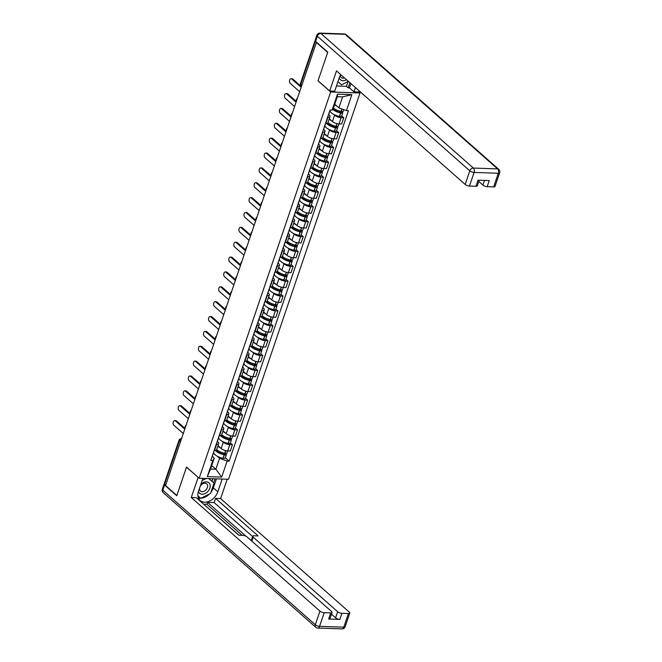 <?xml version="1.0" encoding="UTF-8"?>
<svg xmlns="http://www.w3.org/2000/svg" width="662" height="662" viewBox="0 0 662 662"><rect width="100%" height="100%" fill="white"/><g stroke="black" fill="none" stroke-linecap="round" stroke-linejoin="round"><path stroke-width="0.99" d="M358.878 91.993L360.012 92.994L330.661 91.977L199.163 478.237L186.519 467.082L176.853 495.474L165.574 485.519L316.403 42.467L327.682 52.43L318.017 80.822L330.661 91.977M199.163 478.237L228.522 479.263L360.012 92.994M316.841 42.484L316.403 42.467M165.765 484.965L164.673 483.996A2.151 0.761 -161.2 0 1 164.35 483.368L179.038 440.205A2.151 0.761 18.8 0 0 179.369 440.834L164.673 483.996M217.98 445.708L221.149 448.505A4.948 1.754 18.8 0 0 227.695 450.938L230.302 451.029L232.445 444.74L229.83 444.649A4.948 1.754 -161.2 0 1 223.284 442.216L222.275 441.314M216.648 444.194L214.513 450.483A4.948 1.754 18.8 0 0 216.59 449.779L218.733 443.49A4.948 1.754 -161.2 0 1 216.648 444.194L216.3 444.185M230.351 442.895L232.445 444.74M217.343 441.471L217.98 442.026A4.948 1.754 -161.2 0 1 218.733 443.49M223.036 430.838L226.205 433.635A4.948 1.754 18.8 0 0 232.751 436.076L235.358 436.167L237.501 429.878L234.894 429.787A4.948 1.754 -161.2 0 1 228.349 427.354L227.331 426.452M219.221 435.604L219.569 435.621A4.948 1.754 18.8 0 0 221.654 434.917L223.789 428.628A4.948 1.754 -161.2 0 1 221.712 429.332L221.356 429.315M235.407 428.033L237.501 429.878M222.407 426.601L223.044 427.164A4.948 1.754 -161.2 0 1 223.789 428.628M228.1 415.976L231.27 418.773A4.948 1.754 18.8 0 0 237.807 421.214L240.422 421.305L242.565 415.016L239.95 414.925A4.948 1.754 -161.2 0 1 233.405 412.484L232.395 411.59M224.277 420.742L224.633 420.759A4.948 1.754 18.8 0 0 226.71 420.047L228.853 413.758A4.948 1.754 -161.2 0 1 226.768 414.47L226.421 414.453M240.463 413.162L242.565 415.016M227.463 411.739L228.1 412.302A4.948 1.754 -161.2 0 1 228.853 413.758M233.156 401.114L236.326 403.911A4.948 1.754 18.8 0 0 242.871 406.352L245.478 406.443L247.621 400.154L245.014 400.063A4.948 1.754 -161.2 0 1 238.469 397.622L237.451 396.728M229.342 405.88L229.689 405.889A4.948 1.754 18.8 0 0 231.774 405.185L233.909 398.896A4.948 1.754 -161.2 0 1 231.832 399.6L231.477 399.591M245.528 398.301L247.621 400.154M232.528 396.877L233.165 397.44A4.948 1.754 -161.2 0 1 233.909 398.896M238.221 386.252L241.39 389.049A4.948 1.754 18.8 0 0 247.927 391.482L250.542 391.573L252.685 385.292L250.07 385.201A4.948 1.754 -161.2 0 1 243.525 382.76L242.515 381.866M234.398 391.019L234.753 391.027A4.948 1.754 18.8 0 0 236.831 390.323L238.974 384.034A4.948 1.754 -161.2 0 1 236.888 384.738L236.541 384.73M250.584 383.439L252.685 385.292M237.584 382.015L238.221 382.578A4.948 1.754 -161.2 0 1 238.974 384.034M243.277 371.39L246.446 374.187A4.948 1.754 18.8 0 0 252.992 376.62L255.598 376.711L257.741 370.422L255.135 370.331A4.948 1.754 -161.2 0 1 248.589 367.898L247.571 366.996M239.462 376.157L239.81 376.165A4.948 1.754 18.8 0 0 241.895 375.462L244.03 369.173A4.948 1.754 -161.2 0 1 241.953 369.876L241.597 369.868M255.648 368.577L257.741 370.422M242.648 367.153L243.277 367.708A4.948 1.754 -161.2 0 1 244.03 369.173M248.341 356.52L251.51 359.317A4.948 1.754 18.8 0 0 258.048 361.758L260.663 361.849L262.806 355.56L260.191 355.469A4.948 1.754 -161.2 0 1 253.645 353.028L252.627 352.134M244.518 361.287L244.874 361.303A4.948 1.754 18.8 0 0 246.951 360.6L249.094 354.311A4.948 1.754 -161.2 0 1 247.009 355.014L246.661 354.998M260.704 353.715L262.806 355.56M247.704 352.283L248.341 352.846A4.948 1.754 -161.2 0 1 249.094 354.311M253.397 341.658L256.566 344.455A4.948 1.754 18.8 0 0 263.112 346.896L265.719 346.987L267.862 340.698L265.255 340.607A4.948 1.754 -161.2 0 1 258.71 338.166L257.692 337.272M249.582 346.425L249.93 346.441A4.948 1.754 18.8 0 0 252.015 345.73L254.15 339.44A4.948 1.754 -161.2 0 1 252.073 340.152L251.717 340.136M265.768 338.845L267.862 340.698M252.768 337.421L253.397 337.984A4.948 1.754 -161.2 0 1 254.15 339.44M258.461 326.796L261.622 329.593A4.948 1.754 18.8 0 0 268.168 332.034L270.783 332.125L272.926 325.836L270.311 325.745A4.948 1.754 -161.2 0 1 263.766 323.304L262.748 322.411M254.638 331.563L254.994 331.571A4.948 1.754 18.8 0 0 257.071 330.868L259.214 324.579A4.948 1.754 -161.2 0 1 257.129 325.282L256.782 325.274M270.824 323.983L272.926 325.836M257.824 322.56L258.461 323.122A4.948 1.754 -161.2 0 1 259.214 324.579M263.517 311.934L266.687 314.731A4.948 1.754 18.8 0 0 273.232 317.164L275.839 317.255L277.982 310.966L275.375 310.883A4.948 1.754 -161.2 0 1 268.83 308.442L267.812 307.549M259.694 316.701L260.05 316.709A4.948 1.754 18.8 0 0 262.127 316.006L264.27 309.717A4.948 1.754 -161.2 0 1 262.193 310.42L261.838 310.412M275.888 309.121L277.982 310.966M262.888 307.698L263.517 308.26A4.948 1.754 -161.2 0 1 264.27 309.717M268.573 297.072L271.743 299.869A4.948 1.754 18.8 0 0 278.288 302.302L280.903 302.393L283.038 296.104L280.431 296.013A4.948 1.754 -161.2 0 1 273.886 293.58L272.868 292.678M264.759 301.831L265.106 301.847A4.948 1.754 18.8 0 0 267.191 301.144L269.335 294.855A4.948 1.754 -161.2 0 1 267.249 295.558L266.902 295.55M280.945 294.259L283.038 296.104M267.945 292.836L268.582 293.39A4.948 1.754 -161.2 0 1 269.335 294.855M273.638 282.202L276.807 284.999A4.948 1.754 18.8 0 0 283.353 287.44L285.959 287.531L288.102 281.242L285.488 281.151A4.948 1.754 -161.2 0 1 278.95 278.71L277.932 277.817M269.815 286.969L270.17 286.985A4.948 1.754 18.8 0 0 272.248 286.274L274.391 279.993A4.948 1.754 -161.2 0 1 272.314 280.696L271.958 280.68M286.009 279.397L288.102 281.242M273.001 277.966L273.638 278.528A4.948 1.754 -161.2 0 1 274.391 279.993M278.694 267.34L281.863 270.137A4.948 1.754 18.8 0 0 288.409 272.578L291.023 272.67L293.158 266.381L290.552 266.29A4.948 1.754 -161.2 0 1 284.006 263.848L282.988 262.955M274.879 272.107L275.227 272.123A4.948 1.754 18.8 0 0 277.312 271.412L279.455 265.123A4.948 1.754 -161.2 0 1 277.37 265.834L277.022 265.818M291.065 264.527L293.158 266.381M278.065 263.104L278.702 263.666A4.948 1.754 -161.2 0 1 279.455 265.123M283.758 252.479L286.927 255.275A4.948 1.754 18.8 0 0 293.473 257.717L296.079 257.808L298.223 251.519L295.608 251.428A4.948 1.754 -161.2 0 1 289.071 248.986L288.053 248.093M279.935 257.245L280.291 257.253A4.948 1.754 18.8 0 0 282.368 256.55L284.511 250.261A4.948 1.754 -161.2 0 1 282.434 250.964L282.078 250.956M296.129 249.665L298.223 251.519M283.121 248.242L283.758 248.804A4.948 1.754 -161.2 0 1 284.511 250.261M288.814 237.617L291.983 240.414A4.948 1.754 18.8 0 0 298.529 242.846L301.144 242.937L303.279 236.648L300.672 236.566A4.948 1.754 -161.2 0 1 294.127 234.125L293.109 233.231M284.999 242.383L285.347 242.391A4.948 1.754 18.8 0 0 287.432 241.688L289.575 235.399A4.948 1.754 -161.2 0 1 287.49 236.102L287.142 236.094M301.185 234.803L303.279 236.648M288.185 233.38L288.822 233.943A4.948 1.754 -161.2 0 1 289.575 235.399M293.878 222.755L297.048 225.552A4.948 1.754 18.8 0 0 303.593 227.985L306.2 228.076L308.343 221.787L305.728 221.696A4.948 1.754 -161.2 0 1 299.191 219.263L298.173 218.361M290.055 227.513L290.411 227.529A4.948 1.754 18.8 0 0 292.488 226.826L294.631 220.537A4.948 1.754 -161.2 0 1 292.554 221.24L292.199 221.232M306.249 219.941L308.343 221.787M293.241 218.518L293.878 219.072A4.948 1.754 -161.2 0 1 294.631 220.537M298.934 207.885L302.104 210.681A4.948 1.754 18.8 0 0 308.649 213.123L311.264 213.214L313.399 206.925L310.792 206.834A4.948 1.754 -161.2 0 1 304.247 204.393L303.229 203.499M295.12 212.651L295.467 212.667A4.948 1.754 18.8 0 0 297.552 211.956L299.696 205.675A4.948 1.754 -161.2 0 1 297.61 206.379L297.263 206.362M311.305 205.079L313.399 206.925M298.305 203.648L298.943 204.21A4.948 1.754 -161.2 0 1 299.696 205.675M303.999 193.023L307.168 195.82A4.948 1.754 18.8 0 0 313.714 198.261L316.32 198.352L318.463 192.063L315.848 191.972A4.948 1.754 -161.2 0 1 309.303 189.531L308.293 188.637M300.176 197.789L300.531 197.806A4.948 1.754 18.8 0 0 302.608 197.094L304.752 190.805A4.948 1.754 -161.2 0 1 302.675 191.517L302.319 191.5M316.37 190.209L318.463 192.063M303.362 188.786L303.999 189.349A4.948 1.754 -161.2 0 1 304.752 190.805M309.055 178.161L312.224 180.958A4.948 1.754 18.8 0 0 318.77 183.399L321.384 183.49L323.519 177.201L320.913 177.11A4.948 1.754 -161.2 0 1 314.367 174.669L313.349 173.775M305.24 182.927L305.587 182.935A4.948 1.754 18.8 0 0 307.673 182.232L309.808 175.943A4.948 1.754 -161.2 0 1 307.731 176.646L307.375 176.638M321.426 175.347L323.519 177.201M308.426 173.924L309.063 174.487A4.948 1.754 -161.2 0 1 309.808 175.943M314.119 163.299L317.288 166.096A4.948 1.754 18.8 0 0 323.834 168.529L326.44 168.62L328.584 162.331L325.969 162.24A4.948 1.754 -161.2 0 1 319.423 159.807L318.414 158.905M310.296 168.065L310.652 168.074A4.948 1.754 18.8 0 0 312.729 167.37L314.872 161.081A4.948 1.754 -161.2 0 1 312.795 161.785L312.439 161.776M326.49 160.485L328.584 162.331M313.482 159.062L314.119 159.625A4.948 1.754 -161.2 0 1 314.872 161.081M319.175 148.437L322.344 151.234A4.948 1.754 18.8 0 0 328.89 153.667L331.505 153.758L333.64 147.469L331.033 147.378A4.948 1.754 -161.2 0 1 324.488 144.945L323.47 144.043M315.36 153.195L315.708 153.212A4.948 1.754 18.8 0 0 317.793 152.508L319.928 146.219A4.948 1.754 -161.2 0 1 317.851 146.923L317.495 146.914M331.546 145.623L333.64 147.469M318.546 144.2L319.183 144.755A4.948 1.754 -161.2 0 1 319.928 146.219M324.239 133.567L327.409 136.364A4.948 1.754 18.8 0 0 333.954 138.805L336.561 138.896L338.704 132.607L336.089 132.516A4.948 1.754 -161.2 0 1 329.544 130.075L328.534 129.181M320.416 138.333L320.772 138.35A4.948 1.754 18.8 0 0 322.849 137.638L324.992 131.357A4.948 1.754 -161.2 0 1 322.907 132.061L322.56 132.044M336.61 130.762L338.704 132.607M323.602 129.33L324.239 129.893A4.948 1.754 -161.2 0 1 324.992 131.357M329.295 118.705L332.465 121.502A4.948 1.754 18.8 0 0 339.01 123.943L341.625 124.034L343.76 117.745L341.153 117.654A4.948 1.754 -161.2 0 1 334.608 115.213L333.59 114.319M325.481 123.471L325.828 123.488A4.948 1.754 18.8 0 0 327.913 122.776L330.048 116.487A4.948 1.754 -161.2 0 1 327.971 117.199L327.616 117.182M341.666 115.891L343.76 117.745M328.666 114.468L329.304 115.031A4.948 1.754 -161.2 0 1 330.048 116.487M211.732 465.593L215.862 469.234L219.585 458.278L217.21 456.184M212.287 456.333L214.281 458.096L210.549 469.052L215.862 469.234L221.679 477.095L207.297 476.599L212.75 460.587L214.281 458.096M334.757 104.199L338.886 107.84L342.618 96.884L337.314 96.702L333.582 107.658L332.051 110.149L330.04 110.082L210.739 460.52L212.75 460.587M332.051 110.149L337.496 94.145L351.878 94.641L346.425 110.653L338.886 107.84M219.585 458.278L227.132 461.091L229.143 461.157L348.435 110.72L346.425 110.653M227.132 461.091L221.679 477.095M225.287 457.756L229.143 461.157M207.297 476.599L210.549 469.052M342.618 96.884L351.878 94.641M337.314 96.702L337.496 94.145M174.702 420.585L175.819 420.618A2.474 1.498 92 0 1 176.473 420.908L175.364 420.867A2.474 1.498 -88 0 0 174.702 420.585A2.474 1.498 -88 0 0 173.179 422.439A2.474 1.498 -88 0 0 173.874 425.252L183.266 433.544M213.015 453.818A8.184 2.905 18.8 0 0 213.28 453.396A8.184 2.905 18.8 0 0 213.33 452.899M213.28 453.396L212.097 456.879A8.184 2.905 -161.2 0 1 211.832 457.301M215.398 450.45A8.184 2.905 18.8 0 0 224.195 454.811L224.344 454.844A2.722 0.968 18.8 0 0 226.371 454.571A2.722 0.968 18.8 0 0 225.957 453.768L225.568 453.42M226.371 454.571L225.188 458.046A2.722 0.968 -161.2 0 1 223.16 458.319L223.011 458.286A8.184 2.905 -161.2 0 1 213.644 452.196L213.652 452.163M227.612 450.938L226.892 453.04A2.722 0.968 -161.2 0 1 224.857 453.313L224.716 453.288A8.184 2.905 -161.2 0 1 216.631 449.647M224.219 453.172L224.848 453.727A1.316 0.472 -161.2 0 1 225.047 454.115A1.316 0.472 -161.2 0 1 224.062 454.248L223.922 454.215A6.785 2.408 -161.2 0 1 216.3 450.143M184.764 429.166L175.364 420.867M214.281 450.474L213.801 451.873A8.184 2.905 -161.2 0 1 213.536 452.295M220.446 447.884A8.184 2.905 -161.2 0 1 217.823 446.171M185.012 428.438L176.473 420.908M222.159 479.04L217.815 491.808A12.115 8.623 131.4 0 1 209.804 500.944A12.115 8.623 131.4 0 1 200.164 500.555A12.115 8.623 131.4 0 1 198.55 491.138L202.903 478.369M164.433 483.732A3.227 1.15 18.8 0 0 164.085 484.054A3.227 1.15 18.8 0 0 164.573 485.006L176.762 495.764L186.494 467.182L198.252 477.443M198.112 477.434L191.268 497.543L196.316 497.716L238.825 535.244L242.855 535.376A3.227 1.15 18.8 0 1 247.116 536.973L331.579 611.523A3.227 1.15 18.8 0 1 332.067 612.474L329.99 618.573A3.227 1.15 -161.2 0 1 328.633 619.028L339.846 619.417A3.227 1.15 -161.2 0 1 335.576 617.828L331.48 614.212M238.99 535.244L201.314 502.127M242.143 535.359L206.908 504.254L203.755 504.146M206.908 504.254L207.554 502.35L214.149 502.574L215.572 498.387L220.62 498.56L349.296 612.135A3.227 1.15 18.8 0 1 349.784 613.086A3.227 1.15 18.8 0 1 348.427 613.55L341.923 613.326L339.846 619.417M227.207 479.214L220.62 498.56M191.268 497.543L319.936 611.117A3.227 1.15 18.8 0 0 324.206 612.706L330.71 612.929A3.227 1.15 18.8 0 0 332.067 612.474M335.576 617.828L337.653 611.729L253.198 537.18A3.227 1.15 18.8 0 1 252.702 536.228A3.227 1.15 18.8 0 1 254.059 535.773L258.089 535.906L215.572 498.387M337.653 611.729A3.227 1.15 18.8 0 0 341.923 613.326M245.908 536.195L207.554 502.35M251.262 540.622A3.227 1.15 -161.2 0 1 251.279 540.424L252.702 536.228M252.603 536.526L214.149 502.574M216.4 478.841L213.33 487.853L217.815 491.808M198.426 498.014A12.115 8.623 131.4 0 0 200.685 498.238M200.934 498.229A12.115 8.623 131.4 0 0 209.482 493.968M210.897 492.346A12.115 8.623 131.4 0 0 213.33 487.853M213.66 482.83L215.034 478.792M198.674 496.492L200.396 497.989M211.956 481.332L212.85 478.717M198.393 496.641L200.09 498.138M340.748 74.616A12.115 8.623 131.4 0 0 339.325 77.628L334.715 91.157L329.668 90.984L336.511 70.875L465.187 184.458L469.821 170.829L317.346 36.236L315.592 41.383L327.781 52.141L318.05 80.723L329.668 90.984M355.428 87.574L353.98 91.828L359.027 92.001L359.35 91.042M336.478 85.977L346.425 86.325L348.129 87.823L349.495 87.872L353.98 91.828M478.8 181.446L482.904 185.07L484.493 180.395M493.678 186.891L498.312 173.262A3.227 1.15 18.8 0 0 499.669 172.799L495.027 186.427A3.227 1.15 -161.2 0 1 493.678 186.891L487.166 186.659A3.227 1.15 -161.2 0 1 482.904 185.07M479.222 180.213L477.31 185.815A3.227 1.15 -161.2 0 1 475.961 186.27L469.449 186.047A3.227 1.15 -161.2 0 1 465.187 184.458M487.166 186.659L489.243 180.56L478.03 180.172L475.961 186.27M315.592 41.383A3.227 1.15 -161.2 0 1 315.104 40.432L316.858 35.285A3.227 1.15 18.8 0 0 317.346 36.236A3.227 2.3 -48.6 0 1 320.888 33.472L473.363 168.065L497.584 168.901L345.109 34.308L320.888 33.472A3.227 1.961 92 0 0 320.027 33.1A3.227 3.227 0 0 0 316.858 35.285M350.943 83.619L349.495 87.872M348.129 87.823L349.884 82.676M346.425 86.325L348.055 81.55M198.484 491.345A7.001 4.982 131.4 0 0 202.167 494.216A7.001 4.982 131.4 0 0 209.837 488.217A7.001 4.982 131.4 0 0 206.379 481.828A7.001 4.982 131.4 0 0 200.851 484.385M199.585 488.109A4.791 3.409 131.4 0 0 200.429 491.022A4.791 3.409 131.4 0 0 202.158 491.667A4.791 3.409 131.4 0 0 206.9 488.672A4.791 3.409 131.4 0 0 206.767 483.839A4.791 3.409 131.4 0 0 205.046 483.194A4.791 3.409 131.4 0 0 200.131 486.496M208.778 478.576L214.025 483.161L210.524 493.447L200.768 498.312L197.921 495.846M202.167 480.529L206.263 478.485M208.737 478.576L214.025 483.161M339.258 77.826A7.001 4.982 131.4 0 0 342.933 80.706A7.001 4.982 131.4 0 0 346.499 79.697M340.301 75.394A4.791 3.409 131.4 0 0 341.203 77.512A4.791 3.409 131.4 0 0 342.924 78.157A4.791 3.409 131.4 0 0 344.463 77.893M348.402 81.376L341.542 84.794L337.943 81.683M179.766 405.723L180.875 405.756A2.474 1.498 92 0 1 181.537 406.038L180.42 406.005A2.474 1.498 -88 0 0 179.766 405.723A2.474 1.498 -88 0 0 178.235 407.577A2.474 1.498 -88 0 0 178.93 410.382L188.331 418.682M218.079 438.956A8.184 2.905 18.8 0 0 218.344 438.534A8.184 2.905 18.8 0 0 218.394 438.037M218.344 438.534L217.161 442.017A8.184 2.905 -161.2 0 1 216.896 442.439M220.454 435.579A8.184 2.905 18.8 0 0 229.259 439.949L229.4 439.973A2.722 0.968 18.8 0 0 231.435 439.7A2.722 0.968 18.8 0 0 231.021 438.906L230.624 438.558M231.435 439.7L230.252 443.184A2.722 0.968 -161.2 0 1 228.216 443.457L228.076 443.424A8.184 2.905 -161.2 0 1 218.7 437.334L218.708 437.301M232.668 436.076L231.948 438.178A2.722 0.968 -161.2 0 1 229.921 438.451L229.772 438.418A8.184 2.905 -161.2 0 1 221.696 434.785M229.284 438.31L229.904 438.865A1.316 0.472 -161.2 0 1 230.111 439.254A1.316 0.472 -161.2 0 1 229.118 439.386L228.978 439.353A6.785 2.408 -161.2 0 1 221.365 435.273M189.82 414.296L180.42 406.005M219.337 435.613L218.865 437.011A8.184 2.905 -161.2 0 1 218.601 437.433M225.502 433.022A8.184 2.905 -161.2 0 1 222.879 431.31M190.068 413.576L181.537 406.038M184.822 390.853L185.931 390.894A2.474 1.498 92 0 1 186.593 391.176L185.484 391.143A2.474 1.498 -88 0 0 184.822 390.853A2.474 1.498 -88 0 0 183.3 392.715A2.474 1.498 -88 0 0 183.986 395.52L193.387 403.82M223.135 424.094A8.184 2.905 18.8 0 0 223.4 423.672A8.184 2.905 18.8 0 0 223.45 423.175M223.4 423.672L222.217 427.147A8.184 2.905 -161.2 0 1 221.952 427.569M225.519 420.718A8.184 2.905 18.8 0 0 234.315 425.078L234.464 425.112A2.722 0.968 18.8 0 0 236.491 424.839A2.722 0.968 18.8 0 0 236.077 424.036L235.689 423.697M236.491 424.839L235.308 428.322A2.722 0.968 -161.2 0 1 233.272 428.587L233.132 428.562A8.184 2.905 -161.2 0 1 223.756 422.464L223.773 422.439M237.732 421.214L237.013 423.316A2.722 0.968 -161.2 0 1 234.977 423.589L234.836 423.556A8.184 2.905 -161.2 0 1 226.752 419.923M234.34 423.448L234.969 424.003A1.316 0.472 -161.2 0 1 235.167 424.392A1.316 0.472 -161.2 0 1 234.183 424.524L234.034 424.491A6.785 2.408 -161.2 0 1 226.421 420.411M194.885 399.434L185.484 391.143M224.401 420.751L223.922 422.149A8.184 2.905 -161.2 0 1 223.657 422.571M230.566 418.161A8.184 2.905 -161.2 0 1 227.935 416.448M195.125 398.714L186.593 391.176M189.886 375.991L190.995 376.033A2.474 1.498 92 0 1 191.657 376.314L190.54 376.273A2.474 1.498 -88 0 0 189.886 375.991A2.474 1.498 -88 0 0 188.356 377.853A2.474 1.498 -88 0 0 189.051 380.658L198.451 388.958M228.2 409.232A8.184 2.905 18.8 0 0 228.464 408.81A8.184 2.905 18.8 0 0 228.514 408.313M228.464 408.81L227.281 412.285A8.184 2.905 -161.2 0 1 227.016 412.707M230.575 405.856A8.184 2.905 18.8 0 0 239.379 410.217L239.52 410.25A2.722 0.968 18.8 0 0 241.556 409.977A2.722 0.968 18.8 0 0 241.142 409.174L240.745 408.826M241.556 409.977L240.372 413.452A2.722 0.968 -161.2 0 1 238.337 413.725L238.196 413.7A8.184 2.905 -161.2 0 1 228.82 407.602L228.829 407.569M242.788 406.344L242.069 408.454A2.722 0.968 -161.2 0 1 240.041 408.727L239.892 408.694A8.184 2.905 -161.2 0 1 231.816 405.061M239.404 408.586L240.025 409.141A1.316 0.472 -161.2 0 1 240.232 409.53A1.316 0.472 -161.2 0 1 239.239 409.654L239.098 409.629A6.785 2.408 -161.2 0 1 231.485 405.549M199.941 384.572L190.54 376.273M229.457 405.88L228.986 407.287A8.184 2.905 -161.2 0 1 228.713 407.709M235.622 403.29A8.184 2.905 -161.2 0 1 232.999 401.577M200.189 383.844L191.657 376.314M194.942 361.129L196.051 361.171A2.474 1.498 92 0 1 196.713 361.452L195.604 361.411A2.474 1.498 -88 0 0 194.942 361.129A2.474 1.498 -88 0 0 193.42 362.983A2.474 1.498 -88 0 0 194.107 365.796L203.507 374.088M233.256 394.37A8.184 2.905 18.8 0 0 233.52 393.948A8.184 2.905 18.8 0 0 233.57 393.451M233.52 393.948L232.337 397.423A8.184 2.905 -161.2 0 1 232.072 397.845M235.631 390.994A8.184 2.905 18.8 0 0 244.435 395.355L244.576 395.388A2.722 0.968 18.8 0 0 246.612 395.115A2.722 0.968 18.8 0 0 246.198 394.312L245.809 393.964M246.612 395.115L245.428 398.59A2.722 0.968 -161.2 0 1 243.393 398.863L243.252 398.83A8.184 2.905 -161.2 0 1 233.876 392.74L233.893 392.707M247.853 391.482L247.133 393.592A2.722 0.968 -161.2 0 1 245.097 393.865L244.957 393.832A8.184 2.905 -161.2 0 1 236.872 390.191M244.46 393.725L245.089 394.271A1.316 0.472 -161.2 0 1 245.288 394.66A1.316 0.472 -161.2 0 1 244.303 394.792L244.154 394.767A6.785 2.408 -161.2 0 1 236.541 390.688M205.005 369.71L195.604 361.411M234.522 391.019L234.042 392.417A8.184 2.905 -161.2 0 1 233.777 392.839M240.687 388.428A8.184 2.905 -161.2 0 1 238.055 386.716M205.245 368.982L196.713 361.452M199.998 346.267L201.116 346.3A2.474 1.498 92 0 1 201.778 346.59L200.66 346.549A2.474 1.498 -88 0 0 199.998 346.267A2.474 1.498 -88 0 0 198.476 348.121A2.474 1.498 -88 0 0 199.171 350.934L208.571 359.226M238.32 379.5A8.184 2.905 18.8 0 0 238.585 379.078A8.184 2.905 18.8 0 0 238.634 378.581M238.585 379.078L237.401 382.562A8.184 2.905 -161.2 0 1 237.137 382.984M240.695 376.132A8.184 2.905 18.8 0 0 249.5 380.493L249.64 380.526A2.722 0.968 18.8 0 0 251.676 380.253A2.722 0.968 18.8 0 0 251.262 379.45L250.865 379.103M251.676 380.253L250.493 383.728A2.722 0.968 -161.2 0 1 248.457 384.001L248.308 383.968A8.184 2.905 -161.2 0 1 238.941 377.878L238.949 377.845M252.909 376.62L252.189 378.722A2.722 0.968 -161.2 0 1 250.162 378.995L250.013 378.97A8.184 2.905 -161.2 0 1 241.936 375.329M249.524 378.854L250.145 379.409A1.316 0.472 -161.2 0 1 250.352 379.798A1.316 0.472 -161.2 0 1 249.359 379.93L249.218 379.897A6.785 2.408 -161.2 0 1 241.605 375.826M210.061 354.849L200.66 346.549M239.578 376.157L239.098 377.555A8.184 2.905 -161.2 0 1 238.833 377.977M245.743 373.567A8.184 2.905 -161.2 0 1 243.12 371.854M210.309 354.12L201.778 346.59M205.063 331.405L206.172 331.439A2.474 1.498 92 0 1 206.834 331.72L205.725 331.687A2.474 1.498 -88 0 0 205.063 331.405A2.474 1.498 -88 0 0 203.54 333.259A2.474 1.498 -88 0 0 204.227 336.064L213.627 344.364M243.376 364.638A8.184 2.905 18.8 0 0 243.641 364.216A8.184 2.905 18.8 0 0 243.69 363.719M243.641 364.216L242.458 367.691A8.184 2.905 -161.2 0 1 242.193 368.122M245.751 361.262A8.184 2.905 18.8 0 0 254.556 365.631L254.696 365.656A2.722 0.968 18.8 0 0 256.732 365.383A2.722 0.968 18.8 0 0 256.318 364.588L255.929 364.241M256.732 365.383L255.549 368.866A2.722 0.968 -161.2 0 1 253.513 369.139L253.372 369.106A8.184 2.905 -161.2 0 1 243.997 363.016L244.013 362.983M257.965 361.758L257.253 363.86A2.722 0.968 -161.2 0 1 255.218 364.133L255.077 364.1A8.184 2.905 -161.2 0 1 246.992 360.467M254.58 363.992L255.209 364.547A1.316 0.472 -161.2 0 1 255.408 364.936A1.316 0.472 -161.2 0 1 254.423 365.068L254.274 365.035A6.785 2.408 -161.2 0 1 246.661 360.955M215.125 339.978L205.725 331.687M244.642 361.295L244.162 362.693A8.184 2.905 -161.2 0 1 243.897 363.115M250.807 358.705A8.184 2.905 -161.2 0 1 248.176 356.992M215.365 339.258L206.834 331.72M210.119 316.535L211.236 316.577A2.474 1.498 92 0 1 211.898 316.858L210.781 316.825A2.474 1.498 -88 0 0 210.119 316.535A2.474 1.498 -88 0 0 208.596 318.397A2.474 1.498 -88 0 0 209.291 321.202L218.692 329.502M248.44 349.776A8.184 2.905 18.8 0 0 248.705 349.354A8.184 2.905 18.8 0 0 248.747 348.857M248.705 349.354L247.522 352.829A8.184 2.905 -161.2 0 1 247.257 353.251M250.815 346.4A8.184 2.905 18.8 0 0 259.62 350.761L259.761 350.794A2.722 0.968 18.8 0 0 261.796 350.521A2.722 0.968 18.8 0 0 261.382 349.718L260.985 349.379M261.796 350.521L260.613 354.005A2.722 0.968 -161.2 0 1 258.577 354.269L258.428 354.244A8.184 2.905 -161.2 0 1 249.061 348.146L249.061 348.146M263.029 346.888L262.309 348.998A2.722 0.968 -161.2 0 1 260.282 349.271L260.133 349.238A8.184 2.905 -161.2 0 1 252.057 345.605M259.645 349.131L260.265 349.685A1.316 0.472 -161.2 0 1 260.464 350.074A1.316 0.472 -161.2 0 1 259.479 350.206L259.339 350.173A6.785 2.408 -161.2 0 1 251.725 346.094M220.181 325.116L210.781 316.825M249.698 346.433L249.218 347.831A8.184 2.905 -161.2 0 1 248.953 348.253M255.863 343.843A8.184 2.905 -161.2 0 1 253.24 342.122M220.429 324.397L211.898 316.858M215.183 301.673L216.292 301.715A2.474 1.498 92 0 1 216.954 301.996L215.845 301.955A2.474 1.498 -88 0 0 215.183 301.673A2.474 1.498 -88 0 0 213.652 303.535A2.474 1.498 -88 0 0 214.347 306.341L223.748 314.64M253.496 334.914A8.184 2.905 18.8 0 0 253.761 334.492A8.184 2.905 18.8 0 0 253.811 333.996M253.761 334.492L252.578 337.968A8.184 2.905 -161.2 0 1 252.313 338.39M255.871 331.538A8.184 2.905 18.8 0 0 264.676 335.899L264.817 335.932A2.722 0.968 18.8 0 0 266.852 335.659A2.722 0.968 18.8 0 0 266.438 334.856L266.05 334.509M266.852 335.659L265.669 339.134A2.722 0.968 -161.2 0 1 263.633 339.407L263.493 339.383A8.184 2.905 -161.2 0 1 254.117 333.284L254.134 333.251M268.085 332.026L267.374 334.136A2.722 0.968 -161.2 0 1 265.338 334.409L265.197 334.376A8.184 2.905 -161.2 0 1 257.113 330.743M264.701 334.269L265.33 334.823A1.316 0.472 -161.2 0 1 265.528 335.212A1.316 0.472 -161.2 0 1 264.543 335.336L264.395 335.311A6.785 2.408 -161.2 0 1 256.782 331.232M225.237 310.255L215.845 301.955M254.762 331.563L254.282 332.969A8.184 2.905 -161.2 0 1 254.018 333.391M260.927 328.973A8.184 2.905 -161.2 0 1 258.296 327.26M225.485 309.526L216.954 301.996M220.239 286.812L221.356 286.853A2.474 1.498 92 0 1 222.018 287.134L220.901 287.093A2.474 1.498 -88 0 0 220.239 286.812A2.474 1.498 -88 0 0 218.717 288.665A2.474 1.498 -88 0 0 219.412 291.479L228.812 299.77M258.561 320.052A8.184 2.905 18.8 0 0 258.825 319.63A8.184 2.905 18.8 0 0 258.867 319.134M258.825 319.63L257.642 323.106A8.184 2.905 -161.2 0 1 257.377 323.528M260.936 316.676A8.184 2.905 18.8 0 0 269.732 321.037L269.881 321.07A2.722 0.968 18.8 0 0 271.917 320.797A2.722 0.968 18.8 0 0 271.503 319.994L271.106 319.647M271.917 320.797L270.725 324.272A2.722 0.968 -161.2 0 1 268.698 324.546L268.549 324.512A8.184 2.905 -161.2 0 1 259.181 318.422L259.19 318.389M273.149 317.164L272.43 319.274A2.722 0.968 -161.2 0 1 270.402 319.539L270.253 319.514A8.184 2.905 -161.2 0 1 262.177 315.873M269.765 319.407L270.386 319.953A1.316 0.472 -161.2 0 1 270.584 320.342A1.316 0.472 -161.2 0 1 269.6 320.474L269.459 320.449A6.785 2.408 -161.2 0 1 261.846 316.37M230.302 295.393L220.901 287.093M259.818 316.701L259.339 318.099A8.184 2.905 -161.2 0 1 259.074 318.521M265.983 314.111A8.184 2.905 -161.2 0 1 263.36 312.398M230.55 294.664L222.018 287.134M225.303 271.95L226.412 271.983A2.474 1.498 92 0 1 227.074 272.272L225.965 272.231A2.474 1.498 -88 0 0 225.303 271.95A2.474 1.498 -88 0 0 223.773 273.803A2.474 1.498 -88 0 0 224.468 276.617L233.868 284.908M263.617 305.182A8.184 2.905 18.8 0 0 263.881 304.76A8.184 2.905 18.8 0 0 263.931 304.263M263.881 304.76L262.698 308.244A8.184 2.905 -161.2 0 1 262.433 308.666M265.992 301.814A8.184 2.905 18.8 0 0 274.796 306.175L274.937 306.2A2.722 0.968 18.8 0 0 276.973 305.935A2.722 0.968 18.8 0 0 276.559 305.132L276.17 304.785M276.973 305.935L275.789 309.411A2.722 0.968 -161.2 0 1 273.754 309.684L273.613 309.651A8.184 2.905 -161.2 0 1 264.237 303.56L264.254 303.527M278.205 302.302L277.494 304.404A2.722 0.968 -161.2 0 1 275.458 304.677L275.318 304.652A8.184 2.905 -161.2 0 1 267.233 301.011M274.821 304.537L275.45 305.091A1.316 0.472 -161.2 0 1 275.649 305.48A1.316 0.472 -161.2 0 1 274.664 305.612L274.515 305.579A6.785 2.408 -161.2 0 1 266.902 301.508M235.358 280.531L225.965 272.231M264.874 301.839L264.403 303.237A8.184 2.905 -161.2 0 1 264.138 303.659M271.048 299.249A8.184 2.905 -161.2 0 1 268.416 297.536M235.606 279.803L227.074 272.272M230.359 257.088L231.477 257.121A2.474 1.498 92 0 1 232.139 257.402L231.021 257.369A2.474 1.498 -88 0 0 230.359 257.088A2.474 1.498 -88 0 0 228.837 258.941A2.474 1.498 -88 0 0 229.532 261.747L238.932 270.046M268.681 290.32A8.184 2.905 18.8 0 0 268.946 289.898A8.184 2.905 18.8 0 0 268.987 289.402M268.946 289.898L267.762 293.374A8.184 2.905 -161.2 0 1 267.498 293.796M271.056 286.944A8.184 2.905 18.8 0 0 279.852 291.313L280.001 291.338A2.722 0.968 18.8 0 0 282.037 291.065A2.722 0.968 18.8 0 0 281.623 290.27L281.226 289.923M282.037 291.065L280.845 294.549A2.722 0.968 -161.2 0 1 278.818 294.822L278.669 294.789A8.184 2.905 -161.2 0 1 269.302 288.698L269.31 288.665M283.27 287.44L282.55 289.542A2.722 0.968 -161.2 0 1 280.522 289.815L280.374 289.782A8.184 2.905 -161.2 0 1 272.297 286.149M279.885 289.675L280.506 290.229A1.316 0.472 -161.2 0 1 280.705 290.618A1.316 0.472 -161.2 0 1 279.72 290.75L279.579 290.717A6.785 2.408 -161.2 0 1 271.966 286.638M240.422 265.661L231.021 257.369M269.939 286.977L269.459 288.375A8.184 2.905 -161.2 0 1 269.194 288.798M276.104 284.387A8.184 2.905 -161.2 0 1 273.48 282.674M240.67 264.941L232.139 257.402M235.424 242.218L236.533 242.259A2.474 1.498 92 0 1 237.195 242.54L236.086 242.507A2.474 1.498 -88 0 0 235.424 242.218A2.474 1.498 -88 0 0 233.893 244.079A2.474 1.498 -88 0 0 234.588 246.885L243.988 255.184M273.737 275.458A8.184 2.905 18.8 0 0 274.002 275.036A8.184 2.905 18.8 0 0 274.051 274.54M274.002 275.036L272.818 278.512A8.184 2.905 -161.2 0 1 272.554 278.934M276.112 272.082A8.184 2.905 18.8 0 0 284.917 276.443L285.057 276.476A2.722 0.968 18.8 0 0 287.093 276.203A2.722 0.968 18.8 0 0 286.679 275.4L286.29 275.061M287.093 276.203L285.91 279.678A2.722 0.968 -161.2 0 1 283.874 279.952L283.733 279.927A8.184 2.905 -161.2 0 1 274.358 273.828L274.358 273.828M288.326 272.57L287.614 274.68A2.722 0.968 -161.2 0 1 285.579 274.953L285.438 274.92A8.184 2.905 -161.2 0 1 277.353 271.288M284.941 274.813L285.57 275.367A1.316 0.472 -161.2 0 1 285.769 275.756A1.316 0.472 -161.2 0 1 284.784 275.888L284.635 275.855A6.785 2.408 -161.2 0 1 277.022 271.776M245.478 250.799L236.086 242.507M274.995 272.115L274.523 273.514A8.184 2.905 -161.2 0 1 274.258 273.936M281.168 269.517A8.184 2.905 -161.2 0 1 278.537 267.804M245.726 250.07L237.195 242.54M240.48 227.356L241.597 227.397A2.474 1.498 92 0 1 242.259 227.678L241.142 227.637A2.474 1.498 -88 0 0 240.48 227.356A2.474 1.498 -88 0 0 238.957 229.218A2.474 1.498 -88 0 0 239.652 232.023L249.053 240.323M278.801 260.596A8.184 2.905 18.8 0 0 279.066 260.174A8.184 2.905 18.8 0 0 279.107 259.678M279.066 260.174L277.883 263.65A8.184 2.905 -161.2 0 1 277.61 264.072M281.176 257.22A8.184 2.905 18.8 0 0 289.973 261.581L290.122 261.614A2.722 0.968 18.8 0 0 292.149 261.341A2.722 0.968 18.8 0 0 291.743 260.538L291.346 260.191M292.149 261.341L290.966 264.817A2.722 0.968 -161.2 0 1 288.938 265.09L288.789 265.057A8.184 2.905 -161.2 0 1 279.422 258.966L279.43 258.933M293.39 257.708L292.67 259.818A2.722 0.968 -161.2 0 1 290.643 260.092L290.494 260.058A8.184 2.905 -161.2 0 1 282.417 256.426M289.997 259.951L290.626 260.505A1.316 0.472 -161.2 0 1 290.825 260.894A1.316 0.472 -161.2 0 1 289.84 261.018L289.699 260.993A6.785 2.408 -161.2 0 1 282.086 256.914M250.542 235.937L241.142 227.637M280.059 257.245L279.579 258.652A8.184 2.905 -161.2 0 1 279.314 259.074M286.224 254.655A8.184 2.905 -161.2 0 1 283.601 252.942M250.79 235.209L242.259 227.678M245.544 212.494L246.653 212.535A2.474 1.498 92 0 1 247.315 212.816L246.206 212.775A2.474 1.498 -88 0 0 245.544 212.494A2.474 1.498 -88 0 0 244.013 214.347A2.474 1.498 -88 0 0 244.708 217.161L254.109 225.452M283.857 245.734A8.184 2.905 18.8 0 0 284.122 245.312A8.184 2.905 18.8 0 0 284.172 244.816M284.122 245.312L282.939 248.788A8.184 2.905 -161.2 0 1 282.674 249.21M286.232 242.358A8.184 2.905 18.8 0 0 295.037 246.719L295.178 246.752A2.722 0.968 18.8 0 0 297.213 246.479A2.722 0.968 18.8 0 0 296.799 245.676L296.411 245.329M297.213 246.479L296.03 249.955A2.722 0.968 -161.2 0 1 293.994 250.228L293.854 250.195A8.184 2.905 -161.2 0 1 284.478 244.104L284.495 244.071M298.446 242.846L297.735 244.957A2.722 0.968 -161.2 0 1 295.699 245.221L295.558 245.197A8.184 2.905 -161.2 0 1 287.474 241.556M295.062 245.081L295.691 245.635A1.316 0.472 -161.2 0 1 295.889 246.024A1.316 0.472 -161.2 0 1 294.904 246.156L294.755 246.132A6.785 2.408 -161.2 0 1 287.142 242.052M255.598 221.075L246.206 212.775M285.115 242.383L284.643 243.782A8.184 2.905 -161.2 0 1 284.379 244.204M291.288 239.793A8.184 2.905 -161.2 0 1 288.657 238.08M255.846 220.347L247.315 212.816M250.6 197.632L251.717 197.665A2.474 1.498 92 0 1 252.371 197.955L251.262 197.913A2.474 1.498 -88 0 0 250.6 197.632A2.474 1.498 -88 0 0 249.078 199.485A2.474 1.498 -88 0 0 249.773 202.299L259.173 210.59M288.922 230.864A8.184 2.905 18.8 0 0 289.186 230.442A8.184 2.905 18.8 0 0 289.228 229.946M289.186 230.442L287.995 233.926A8.184 2.905 -161.2 0 1 287.73 234.348M291.297 227.496A8.184 2.905 18.8 0 0 300.093 231.857L300.242 231.882A2.722 0.968 18.8 0 0 302.269 231.617A2.722 0.968 18.8 0 0 301.864 230.815L301.467 230.467M302.269 231.617L301.086 235.093A2.722 0.968 -161.2 0 1 299.058 235.366L298.91 235.333A8.184 2.905 -161.2 0 1 289.542 229.242L289.551 229.209M303.51 227.985L302.791 230.086A2.722 0.968 -161.2 0 1 300.755 230.359L300.614 230.335A8.184 2.905 -161.2 0 1 292.538 226.694M300.118 230.219L300.747 230.773A1.316 0.472 -161.2 0 1 300.945 231.162A1.316 0.472 -161.2 0 1 299.96 231.295L299.82 231.261A6.785 2.408 -161.2 0 1 292.207 227.19M260.663 206.213L251.262 197.913M290.179 227.521L289.699 228.92A8.184 2.905 -161.2 0 1 289.435 229.342M296.344 224.931A8.184 2.905 -161.2 0 1 293.721 223.218M260.911 205.485L252.371 197.955M255.664 182.77L256.773 182.803A2.474 1.498 92 0 1 257.435 183.084L256.318 183.051A2.474 1.498 -88 0 0 255.664 182.77A2.474 1.498 -88 0 0 254.134 184.624A2.474 1.498 -88 0 0 254.829 187.429L264.229 195.729M293.978 216.002A8.184 2.905 18.8 0 0 294.242 215.58A8.184 2.905 18.8 0 0 294.292 215.084M294.242 215.58L293.059 219.056A8.184 2.905 -161.2 0 1 292.794 219.478M296.353 212.626A8.184 2.905 18.8 0 0 305.157 216.995L305.298 217.02A2.722 0.968 18.8 0 0 307.333 216.747A2.722 0.968 18.8 0 0 306.92 215.953L306.531 215.605M307.333 216.747L306.15 220.231A2.722 0.968 -161.2 0 1 304.115 220.504L303.974 220.471A8.184 2.905 -161.2 0 1 294.598 214.38L294.598 214.38M308.566 213.123L307.855 215.224A2.722 0.968 -161.2 0 1 305.819 215.498L305.678 215.464A8.184 2.905 -161.2 0 1 297.594 211.832M305.182 215.357L305.811 215.911A1.316 0.472 -161.2 0 1 306.01 216.3A1.316 0.472 -161.2 0 1 305.025 216.433L304.876 216.4A6.785 2.408 -161.2 0 1 297.263 212.32M265.719 191.343L256.318 183.051M295.235 212.659L294.764 214.058A8.184 2.905 -161.2 0 1 294.499 214.48M301.409 210.069A8.184 2.905 -161.2 0 1 298.777 208.356M265.967 190.623L257.435 183.084M260.72 167.9L261.838 167.941A2.474 1.498 92 0 1 262.491 168.222L261.382 168.189A2.474 1.498 -88 0 0 260.72 167.9A2.474 1.498 -88 0 0 259.198 169.762A2.474 1.498 -88 0 0 259.893 172.567L269.285 180.867M299.034 201.14A8.184 2.905 18.8 0 0 299.307 200.718A8.184 2.905 18.8 0 0 299.348 200.222M299.307 200.718L298.115 204.194A8.184 2.905 -161.2 0 1 297.85 204.616M301.417 197.764A8.184 2.905 18.8 0 0 310.213 202.125L310.362 202.158A2.722 0.968 18.8 0 0 312.39 201.885A2.722 0.968 18.8 0 0 311.984 201.083L311.587 200.743M312.39 201.885L311.206 205.361A2.722 0.968 -161.2 0 1 309.179 205.634L309.03 205.609A8.184 2.905 -161.2 0 1 299.663 199.51L299.671 199.485M313.631 198.252L312.911 200.363A2.722 0.968 -161.2 0 1 310.875 200.636L310.735 200.603A8.184 2.905 -161.2 0 1 302.658 196.97M310.238 200.495L310.867 201.049A1.316 0.472 -161.2 0 1 311.066 201.438A1.316 0.472 -161.2 0 1 310.081 201.571L309.94 201.538A6.785 2.408 -161.2 0 1 302.319 197.458M270.783 176.481L261.382 168.189M300.3 197.797L299.82 199.196A8.184 2.905 -161.2 0 1 299.555 199.618M306.465 195.199A8.184 2.905 -161.2 0 1 303.841 193.486M271.031 175.753L262.491 168.222M265.785 153.038L266.894 153.079A2.474 1.498 92 0 1 267.556 153.361L266.438 153.319A2.474 1.498 -88 0 0 265.785 153.038A2.474 1.498 -88 0 0 264.254 154.891A2.474 1.498 -88 0 0 264.949 157.705L274.349 166.005M304.098 186.279A8.184 2.905 18.8 0 0 304.363 185.857A8.184 2.905 18.8 0 0 304.412 185.36M304.363 185.857L303.179 189.332A8.184 2.905 -161.2 0 1 302.915 189.754M306.473 182.902A8.184 2.905 18.8 0 0 315.278 187.263L315.418 187.296A2.722 0.968 18.8 0 0 317.454 187.023A2.722 0.968 18.8 0 0 317.04 186.221L316.651 185.873M317.454 187.023L316.27 190.499A2.722 0.968 -161.2 0 1 314.235 190.772L314.094 190.739A8.184 2.905 -161.2 0 1 304.719 184.648L304.727 184.615M318.687 183.391L317.975 185.501A2.722 0.968 -161.2 0 1 315.94 185.774L315.791 185.741A8.184 2.905 -161.2 0 1 307.714 182.1M315.302 185.633L315.931 186.188A1.316 0.472 -161.2 0 1 316.13 186.568A1.316 0.472 -161.2 0 1 315.145 186.701L314.996 186.676A6.785 2.408 -161.2 0 1 307.383 182.596M275.839 161.619L266.438 153.319M305.356 182.927L304.884 184.334A8.184 2.905 -161.2 0 1 304.619 184.756M311.529 180.337A8.184 2.905 -161.2 0 1 308.897 178.624M276.087 160.891L267.556 153.361M270.841 138.176L271.958 138.217A2.474 1.498 92 0 1 272.612 138.499L271.503 138.457A2.474 1.498 -88 0 0 270.841 138.176A2.474 1.498 -88 0 0 269.318 140.03A2.474 1.498 -88 0 0 270.013 142.843L279.405 151.135M309.154 171.417A8.184 2.905 18.8 0 0 309.419 170.995A8.184 2.905 18.8 0 0 309.468 170.498M309.419 170.995L308.235 174.47A8.184 2.905 -161.2 0 1 307.971 174.892M311.537 168.04A8.184 2.905 18.8 0 0 320.334 172.401L320.482 172.434A2.722 0.968 18.8 0 0 322.51 172.161A2.722 0.968 18.8 0 0 322.104 171.359L321.707 171.011M322.51 172.161L321.327 175.637A2.722 0.968 -161.2 0 1 319.299 175.91L319.15 175.877A8.184 2.905 -161.2 0 1 309.783 169.786L309.791 169.753M323.751 168.529L323.031 170.639A2.722 0.968 -161.2 0 1 320.996 170.904L320.855 170.879A8.184 2.905 -161.2 0 1 312.778 167.238M320.358 170.763L320.987 171.317A1.316 0.472 -161.2 0 1 321.186 171.706A1.316 0.472 -161.2 0 1 320.201 171.839L320.06 171.814A6.785 2.408 -161.2 0 1 312.439 167.734M280.903 146.757L271.503 138.457M310.42 168.065L309.94 169.464A8.184 2.905 -161.2 0 1 309.675 169.886M316.585 165.475A8.184 2.905 -161.2 0 1 313.962 163.762M281.151 146.029L272.612 138.499M275.905 123.314L277.014 123.347A2.474 1.498 92 0 1 277.676 123.637L276.559 123.595A2.474 1.498 -88 0 0 275.905 123.314A2.474 1.498 -88 0 0 274.374 125.168A2.474 1.498 -88 0 0 275.069 127.981L284.47 136.273M314.218 156.546A8.184 2.905 18.8 0 0 314.483 156.124A8.184 2.905 18.8 0 0 314.533 155.628M314.483 156.124L313.3 159.608A8.184 2.905 -161.2 0 1 313.035 160.03M316.593 153.179A8.184 2.905 18.8 0 0 325.398 157.539L325.538 157.564A2.722 0.968 18.8 0 0 327.574 157.299A2.722 0.968 18.8 0 0 327.16 156.497L326.771 156.149M327.574 157.299L326.391 160.775A2.722 0.968 -161.2 0 1 324.355 161.048L324.214 161.015A8.184 2.905 -161.2 0 1 314.839 154.925L314.847 154.891M328.807 153.667L328.095 155.769A2.722 0.968 -161.2 0 1 326.06 156.042L325.911 156.017A8.184 2.905 -161.2 0 1 317.834 152.376M325.423 155.901L326.052 156.455A1.316 0.472 -161.2 0 1 326.25 156.844A1.316 0.472 -161.2 0 1 325.265 156.977L325.116 156.944A6.785 2.408 -161.2 0 1 317.503 152.872M285.959 131.895L276.559 123.595M315.476 153.203L315.004 154.602A8.184 2.905 -161.2 0 1 314.74 155.024M321.649 150.613A8.184 2.905 -161.2 0 1 319.018 148.9M286.207 131.167L277.676 123.637M280.961 108.444L282.078 108.485A2.474 1.498 92 0 1 282.732 108.767L281.623 108.734A2.474 1.498 -88 0 0 280.961 108.444A2.474 1.498 -88 0 0 279.438 110.306A2.474 1.498 -88 0 0 280.134 113.111L289.526 121.411M319.274 141.685A8.184 2.905 18.8 0 0 319.539 141.263A8.184 2.905 18.8 0 0 319.589 140.766M319.539 141.263L318.356 144.738A8.184 2.905 -161.2 0 1 318.091 145.16M321.658 138.308A8.184 2.905 18.8 0 0 330.454 142.678L330.603 142.702A2.722 0.968 18.8 0 0 332.63 142.429A2.722 0.968 18.8 0 0 332.216 141.635L331.827 141.287M332.63 142.429L331.447 145.913A2.722 0.968 -161.2 0 1 329.419 146.186L329.271 146.153A8.184 2.905 -161.2 0 1 319.903 140.063L319.912 140.03M333.871 138.805L333.151 140.907A2.722 0.968 -161.2 0 1 331.116 141.18L330.975 141.147A8.184 2.905 -161.2 0 1 322.89 137.514M330.479 141.039L331.108 141.594A1.316 0.472 -161.2 0 1 331.306 141.982A1.316 0.472 -161.2 0 1 330.321 142.115L330.181 142.082A6.785 2.408 -161.2 0 1 322.56 138.002M291.023 117.025L281.623 108.734M320.54 138.341L320.06 139.74A8.184 2.905 -161.2 0 1 319.796 140.162M326.705 135.751A8.184 2.905 -161.2 0 1 324.082 134.038M291.272 116.305L282.732 108.767M286.025 93.582L287.134 93.623A2.474 1.498 92 0 1 287.796 93.905L286.679 93.872A2.474 1.498 -88 0 0 286.025 93.582A2.474 1.498 -88 0 0 284.495 95.444A2.474 1.498 -88 0 0 285.19 98.249L294.59 106.549M324.339 126.823A8.184 2.905 18.8 0 0 324.603 126.401A8.184 2.905 18.8 0 0 324.653 125.904M324.603 126.401L323.42 129.876A8.184 2.905 -161.2 0 1 323.155 130.298M326.714 123.446A8.184 2.905 18.8 0 0 335.518 127.807L335.659 127.84A2.722 0.968 18.8 0 0 337.694 127.567A2.722 0.968 18.8 0 0 337.281 126.765L336.892 126.417M337.694 127.567L336.511 131.043A2.722 0.968 -161.2 0 1 334.476 131.316L334.335 131.291A8.184 2.905 -161.2 0 1 324.959 125.192L324.968 125.168M338.927 123.935L338.208 126.045A2.722 0.968 -161.2 0 1 336.18 126.318L336.031 126.285A8.184 2.905 -161.2 0 1 327.955 122.652M335.543 126.177L336.164 126.732A1.316 0.472 -161.2 0 1 336.37 127.121A1.316 0.472 -161.2 0 1 335.377 127.253L335.237 127.22A6.785 2.408 -161.2 0 1 327.624 123.14M296.079 102.163L286.679 93.872M325.596 123.48L325.125 124.878A8.184 2.905 -161.2 0 1 324.86 125.3M331.77 120.881A8.184 2.905 -161.2 0 1 329.138 119.168M296.328 101.435L287.796 93.905M291.081 78.72L292.199 78.761A2.474 1.498 92 0 1 292.852 79.043L291.743 79.001A2.474 1.498 -88 0 0 291.081 78.72A2.474 1.498 -88 0 0 289.559 80.574A2.474 1.498 -88 0 0 290.254 83.387L299.646 91.687M329.395 111.961A8.184 2.905 18.8 0 0 329.659 111.539A8.184 2.905 18.8 0 0 329.709 111.042M329.659 111.539L328.476 115.014A8.184 2.905 -161.2 0 1 328.211 115.436M332.539 109.346A8.184 2.905 18.8 0 0 340.574 112.945L340.723 112.979A2.722 0.968 18.8 0 0 342.75 112.705A2.722 0.968 18.8 0 0 342.337 111.903L341.948 111.555M342.75 112.705L341.567 116.181A2.722 0.968 -161.2 0 1 339.54 116.454L339.391 116.421A8.184 2.905 -161.2 0 1 330.024 110.331L330.032 110.297M343.785 109.669L343.272 111.183A2.722 0.968 -161.2 0 1 341.236 111.456L341.096 111.423A8.184 2.905 -161.2 0 1 333.334 108.055M340.599 111.315L341.228 111.861A1.316 0.472 -161.2 0 1 341.427 112.25A1.316 0.472 -161.2 0 1 340.442 112.383L340.301 112.358A6.785 2.408 -161.2 0 1 332.953 108.676M301.144 87.301L291.743 79.001M336.826 106.019A8.184 2.905 -161.2 0 1 334.608 104.637M301.392 86.573L292.852 79.043M334.608 115.213L332.465 121.502M329.544 130.075L327.409 136.364M324.488 144.945L322.344 151.234M319.423 159.807L317.288 166.096M314.367 174.669L312.224 180.958M309.303 189.531L307.168 195.82M304.247 204.393L302.104 210.681M299.191 219.263L297.048 225.552M294.127 234.125L291.983 240.414M289.071 248.986L286.927 255.275M284.006 263.848L281.863 270.137M278.95 278.71L276.807 284.999M273.886 293.58L271.743 299.869M268.83 308.442L266.687 314.731M263.766 323.304L261.622 329.593M258.71 338.166L256.566 344.455M253.645 353.028L251.51 359.317M248.589 367.898L246.446 374.187M243.525 382.76L241.39 389.049M238.469 397.622L236.326 403.911M233.405 412.484L231.27 418.773M228.349 427.354L226.205 433.635M223.284 442.216L221.149 448.505M322.907 132.061L320.772 138.35M317.851 146.923L315.708 153.212M312.795 161.785L310.652 168.074M307.731 176.646L305.587 182.935M302.675 191.517L300.531 197.806M297.61 206.379L295.467 212.667M292.554 221.24L290.411 227.529M287.49 236.102L285.347 242.391M282.434 250.964L280.291 257.253M277.37 265.834L275.227 272.123M272.314 280.696L270.17 286.985M267.249 295.558L265.106 301.847M262.193 310.42L260.05 316.709M257.129 325.282L254.994 331.571M252.073 340.152L249.93 346.441M247.009 355.014L244.874 361.303M241.953 369.876L239.81 376.165M236.888 384.738L234.753 391.027M231.832 399.6L229.689 405.889M226.768 414.47L224.633 420.759M221.712 429.332L219.569 435.621M327.971 117.199L325.828 123.488M336.089 132.516L333.954 138.805M331.033 147.378L328.89 153.667M325.969 162.24L323.834 168.529M320.913 177.11L318.77 183.399M315.848 191.972L313.714 198.261M310.792 206.834L308.649 213.123M305.728 221.696L303.593 227.985M300.672 236.566L298.529 242.846M295.608 251.428L293.473 257.717M290.552 266.29L288.409 272.578M285.488 281.151L283.353 287.44M280.431 296.013L278.288 302.302M275.375 310.883L273.232 317.164M270.311 325.745L268.168 332.034M265.255 340.607L263.112 346.896M260.191 355.469L258.048 361.758M255.135 370.331L252.992 376.62M250.07 385.201L247.927 391.482M245.014 400.063L242.871 406.352M239.95 414.925L237.807 421.214M234.894 429.787L232.751 436.076M229.83 444.649L227.695 450.938M341.153 117.654L339.01 123.943M181.413 439.014A2.151 1.531 131.4 0 0 179.369 440.834L180.461 441.802M301.897 85.075L300.805 84.107A2.151 1.531 131.4 0 0 301.094 85.787L301.524 86.168M315.41 41.209L300.805 84.107A2.151 0.761 18.8 0 1 300.482 83.478A2.151 2.151 0 0 0 301.094 85.787M179.038 440.205A2.151 2.151 0 0 1 181.156 438.741A2.151 1.307 92 0 1 181.471 438.823M224.195 454.811L223.011 458.286M224.344 454.844L223.16 458.319M225.759 450.665L224.857 453.313M224.848 453.727L224.65 454.306M225.618 450.632L224.716 453.288M328.633 619.028L330.71 612.929M324.206 612.706L319.564 626.335L343.785 627.171L348.427 613.55M164.573 485.006L162.819 490.153L315.302 624.746L319.936 611.117M253.198 537.18L251.85 541.144M319.564 626.335A3.227 1.15 -161.2 0 1 315.302 624.746A3.227 2.3 -48.6 0 0 315.733 627.253A3.227 3.227 0 0 0 317.752 628.056A3.227 1.961 -88 0 0 319.564 626.335M343.785 627.171A3.227 1.961 92 0 1 341.973 628.9A3.227 3.227 0 0 0 345.142 626.715A3.227 1.15 -161.2 0 1 343.785 627.171M315.733 627.253L163.249 492.66A3.227 2.3 -48.6 0 1 162.819 490.153A3.227 1.15 -161.2 0 1 162.331 489.201L164.085 484.054M499.669 172.799A3.227 3.227 0 0 0 498.751 169.34A3.227 2.3 -48.6 0 0 497.584 168.901A3.227 1.961 92 0 1 498.312 173.262L474.091 172.418L469.449 186.047M474.091 172.418A3.227 1.961 -88 0 0 473.363 168.065A3.227 2.3 -48.6 0 0 469.821 170.829A3.227 1.15 18.8 0 0 474.091 172.418M344.248 33.944A3.227 1.961 -88 0 1 345.109 34.308A3.227 2.3 -48.6 0 1 346.267 34.747A3.227 3.227 0 0 0 344.248 33.944L320.027 33.1M229.259 439.949L228.076 443.424M229.4 439.973L228.216 443.457M230.823 435.795L229.921 438.451M229.904 438.865L229.714 439.436M230.682 435.762L229.772 438.418M234.315 425.078L233.132 428.562M234.464 425.112L233.272 428.587M235.879 420.933L234.977 423.589M234.969 424.003L234.77 424.574M235.738 420.9L234.836 423.556M239.379 410.217L238.196 413.7M239.52 410.25L238.337 413.725M240.943 406.071L240.041 408.727M240.025 409.141L239.834 409.712M240.803 406.038L239.892 408.694M244.435 395.355L243.252 398.83M244.576 395.388L243.393 398.863M245.999 391.209L245.097 393.865M245.089 394.271L244.89 394.85M245.859 391.176L244.957 393.832M249.5 380.493L248.308 383.968M249.64 380.526L248.457 384.001M251.063 376.347L250.162 378.995M250.145 379.409L249.955 379.988M250.923 376.306L250.013 378.97M254.556 365.631L253.372 369.106M254.696 365.656L253.513 369.139M256.12 361.477L255.218 364.133M255.209 364.547L255.011 365.118M255.979 361.444L255.077 364.1M259.62 350.761L258.428 354.244M259.761 350.794L258.577 354.269M261.184 346.615L260.282 349.271M260.265 349.685L260.075 350.256M261.043 346.582L260.133 349.238M264.676 335.899L263.493 339.383M264.817 335.932L263.633 339.407M266.24 331.753L265.338 334.409M265.33 334.823L265.131 335.394M266.099 331.72L265.197 334.376M269.732 321.037L268.549 324.512M269.881 321.07L268.698 324.546M271.304 316.891L270.402 319.539M270.386 319.953L270.195 320.532M271.163 316.858L270.253 319.514M274.796 306.175L273.613 309.651M274.937 306.2L273.754 309.684M276.36 302.029L275.458 304.677M275.45 305.091L275.251 305.67M276.22 301.988L275.318 304.652M279.852 291.313L278.669 294.789M280.001 291.338L278.818 294.822M281.424 287.159L280.522 289.815M280.506 290.229L280.316 290.8M281.276 287.126L280.374 289.782M284.917 276.443L283.733 279.927M285.057 276.476L283.874 279.952M286.481 272.297L285.579 274.953M285.57 275.367L285.372 275.938M286.34 272.264L285.438 274.92M289.973 261.581L288.789 265.057M290.122 261.614L288.938 265.09M291.545 257.435L290.643 260.092M290.626 260.505L290.436 261.076M291.396 257.402L290.494 260.058M295.037 246.719L293.854 250.195M295.178 246.752L293.994 250.228M296.601 242.573L295.699 245.221M295.691 245.635L295.492 246.214M296.46 242.54L295.558 245.197M300.093 231.857L298.91 235.333M300.242 231.882L299.058 235.366M301.665 227.711L300.755 230.359M300.747 230.773L300.556 231.352M301.516 227.67L300.614 230.335M305.157 216.995L303.974 220.471M305.298 217.02L304.115 220.504M306.721 212.841L305.819 215.498M305.811 215.911L305.612 216.482M306.58 212.808L305.678 215.464M310.213 202.125L309.03 205.609M310.362 202.158L309.179 205.634M311.785 197.979L310.875 200.636M310.867 201.049L310.668 201.62M311.637 197.946L310.735 200.603M315.278 187.263L314.094 190.739M315.418 187.296L314.235 190.772M316.841 183.117L315.94 185.774M315.931 186.188L315.733 186.758M316.701 183.084L315.791 185.741M320.334 172.401L319.15 175.877M320.482 172.434L319.299 175.91M321.906 168.256L320.996 170.904M320.987 171.317L320.789 171.897M321.757 168.222L320.855 170.879M325.398 157.539L324.214 161.015M325.538 157.564L324.355 161.048M326.962 153.394L326.06 156.042M326.052 156.455L325.853 157.035M326.821 153.352L325.911 156.017M330.454 142.678L329.271 146.153M330.603 142.702L329.419 146.186M332.018 138.524L331.116 141.18M331.108 141.594L330.909 142.165M331.877 138.49L330.975 141.147M335.518 127.807L334.335 131.291M335.659 127.84L334.476 131.316M337.082 123.662L336.18 126.318M336.164 126.732L335.973 127.303M336.941 123.629L336.031 126.285M340.574 112.945L339.391 116.421M340.723 112.979L339.54 116.454M342.064 109.023L341.236 111.456M341.228 111.861L341.029 112.441M341.931 108.973L341.096 111.423M186.105 425.227A2.151 2.151 0 0 0 185.244 427.751M191.161 410.366A2.151 2.151 0 0 0 190.3 412.881M196.225 395.504A2.151 2.151 0 0 0 195.364 398.019M201.281 380.633A2.151 2.151 0 0 0 200.421 383.157M206.345 365.772A2.151 2.151 0 0 0 205.485 368.295M211.401 350.91A2.151 2.151 0 0 0 210.541 353.434M216.457 336.048A2.151 2.151 0 0 0 215.605 338.563M221.522 321.186A2.151 2.151 0 0 0 220.661 323.701M226.578 306.316A2.151 2.151 0 0 0 225.725 308.84M231.642 291.454A2.151 2.151 0 0 0 230.781 293.978M236.698 276.592A2.151 2.151 0 0 0 235.846 279.116M241.762 261.73A2.151 2.151 0 0 0 240.902 264.246M246.818 246.86A2.151 2.151 0 0 0 245.966 249.384M251.883 231.998A2.151 2.151 0 0 0 251.022 234.522M256.939 217.136A2.151 2.151 0 0 0 256.086 219.66M262.003 202.274A2.151 2.151 0 0 0 261.142 204.798M267.059 187.412A2.151 2.151 0 0 0 266.198 189.928M272.123 172.542A2.151 2.151 0 0 0 271.263 175.066M277.179 157.68A2.151 2.151 0 0 0 276.319 160.204M282.244 142.818A2.151 2.151 0 0 0 281.383 145.342M287.3 127.956A2.151 2.151 0 0 0 286.439 130.48M292.364 113.094A2.151 2.151 0 0 0 291.503 115.61M297.42 98.224A2.151 2.151 0 0 0 296.559 100.748M300.482 83.478L315.079 40.589M317.752 628.056L341.973 628.9M345.142 626.715L349.784 613.086M162.331 489.201A3.227 3.227 0 0 0 163.249 492.66M498.751 169.34L346.267 34.747"/></g></svg>
